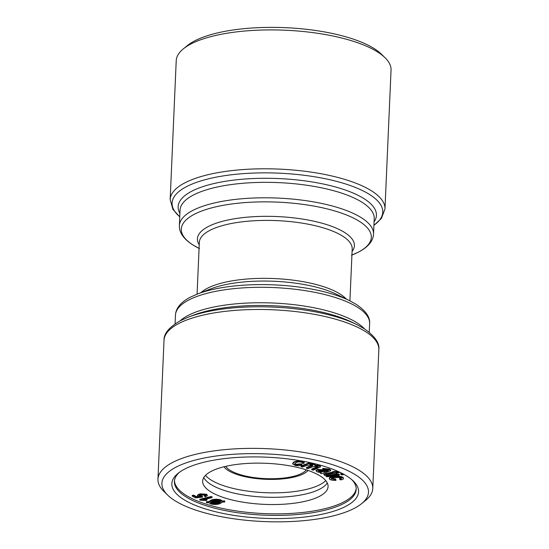 <?xml version="1.0" encoding="UTF-8"?>
<svg xmlns="http://www.w3.org/2000/svg" width="549" height="549" viewBox="0 0 549 549"><rect width="100%" height="100%" fill="white"/><g stroke="black" fill="none" stroke-linecap="round" stroke-linejoin="round"><path stroke-width="0.82" d="M327.252 482.921A62.771 20.546 2.5 0 1 264.783 497.14A62.771 20.546 2.5 0 1 203.789 477.527M222.915 467.041A62.771 20.546 -177.5 0 0 202.656 481.096A62.771 20.546 -177.5 0 0 264.467 504.366A62.771 20.546 -177.5 0 0 328.076 486.572A62.771 20.546 -177.5 0 0 311.53 471.715A62.771 20.546 -177.5 0 0 222.915 467.041M317.713 470.095L323.931 470.555L326.758 471.371L326.792 470.678L323.958 469.869L317.747 469.402L316.176 470.315L316.142 471.008L317.713 470.095L317.747 469.402M206.74 494.944L207.385 495.665L205.422 496.728L204.413 496.282C205.69 496.022 206.047 495.651 205.491 495.177L200.982 494.944C199.335 495.212 198.882 495.637 199.616 496.221L202.643 497.12L195.568 497.902L192.212 496.104L193.68 495.843L196.37 497.284L200.097 496.886L198.038 496.344L197.489 495.713L199.98 494.498L206.74 494.944L206.774 494.251L200.014 493.805L197.516 495.02L197.489 495.713M199.205 495.761L199.616 496.221L199.459 495.418M205.806 495.541L205.491 495.177M319.113 466.046L320.465 466.959L313.232 470.191L311.715 469.745L317.048 467.693L318.276 466.945L317.548 466.43L312.841 466.746L307.927 468.64L306.404 468.194L311.901 466.074L312.964 465.38L312.244 464.879L306.973 465.387L302.588 467.075L301.072 466.636L309.533 463.377L310.899 463.775L309.705 464.234L313.802 464.495C315.071 464.886 315.428 465.326 314.858 465.806L319.113 466.046L319.141 465.353L314.893 465.12C315.455 464.632 315.105 464.193 313.836 463.802L310.912 463.466M308.064 470.438A43.419 14.212 2.5 0 1 265.565 479.298A43.419 14.212 2.5 0 1 223.992 466.767M306.335 469.862A41.353 13.54 2.5 0 1 265.592 478.625A41.353 13.54 2.5 0 1 225.769 466.341M167.802 495.225L164.076 491.623A107.515 35.198 2.5 0 1 157.954 479.147A107.515 35.198 2.5 0 1 227.06 449.432A107.515 35.198 2.5 0 1 344.436 463.075A107.515 35.198 2.5 0 1 372.778 488.528A107.515 35.198 2.5 0 1 365.593 500.42L361.565 503.687A103.377 33.839 2.5 0 1 263.719 521.55A103.377 33.839 2.5 0 1 167.802 495.225A103.377 33.839 2.5 0 1 211.955 456.638A103.377 33.839 2.5 0 1 341.224 467.775A103.377 33.839 2.5 0 1 361.565 503.687M332.605 472.202L326.607 473.197L323.91 474.055L323.883 474.748L333.346 472.764L332.598 472.339L334.149 472.085L334.897 472.504L337.813 472.023L340.023 472.401L335.913 473.08L336.949 473.663L335.398 473.917L334.362 473.341L327.485 474.48L326.339 474.734L326.964 475.317L325.337 475.688L323.883 474.748M211.077 500.805C213.76 499.782 216.91 499.665 220.526 500.455L220.561 499.762C216.937 498.972 213.787 499.089 211.111 500.112L208.846 501.594L206.424 501.697L206.39 502.39L208.812 502.287L211.077 500.805L211.111 500.112M331.184 478.762L335.611 479.73L336.002 480.361C333.085 480.499 330.93 480.128 329.544 479.229C328.995 477.987 330.649 477.253 334.513 477.012C338.211 476.601 341.073 476.964 343.111 478.097C343.832 478.961 343.001 479.558 340.613 479.895L339.618 479.325C341.066 479.133 341.636 478.783 341.327 478.275C339.797 477.534 337.772 477.328 335.247 477.644C332.502 477.767 331.205 478.248 331.37 479.092L331.397 478.447M196.37 497.284L196.405 496.591L193.708 495.15L192.246 495.411L192.212 496.104M193.68 495.843L193.708 495.15M220.526 500.455L222.372 501.697L224.671 501.601L224.761 501.992L224.706 500.908L222.4 501.004L220.561 499.762M224.671 501.601L224.706 500.908M222.372 501.697L222.4 501.004M183.407 48.799L187.435 45.533A103.377 33.839 2.5 0 1 359.835 41.511A103.377 33.839 2.5 0 1 381.198 53.994L384.924 57.597A107.515 35.198 2.5 0 1 391.046 70.073L384.979 208.956A107.515 35.198 2.5 0 0 356.644 183.503A107.515 35.198 2.5 0 0 239.268 169.861A107.515 35.198 2.5 0 0 170.163 199.575L176.222 60.692A107.515 35.198 2.5 0 1 183.407 48.799A107.515 35.198 2.5 0 1 362.711 44.62A107.515 35.198 2.5 0 1 384.924 57.597M326.339 474.734L326.435 475.077L326.449 474.693M343.983 474.576L341.581 474.885L340.696 474.295L343.104 473.979L343.99 474.384M202.643 497.12L202.08 495.973L199.644 495.527M202.053 496.667L202.08 495.973M218.818 503.2L220.643 502.17L210.432 502.61L211.715 503.563C214.494 504.133 216.862 504.009 218.818 503.2L218.852 502.507C216.896 503.316 214.529 503.44 211.749 502.87L211.022 502.582M211.715 503.563L211.749 502.87M207.385 495.665L206.774 494.251M199.98 494.498L200.014 493.805M309.533 463.377L309.561 462.683L301.106 465.943L301.072 466.636M301.847 464.941C300.276 465.73 298.1 465.923 295.328 465.518L292.686 463.932L293.852 462.587C295.369 461.414 297.977 461.043 301.662 461.489L304.16 462.889L303.837 463.514L301.998 463.281C302.52 462.793 302.149 462.382 300.886 462.045C298.354 461.798 296.604 462.093 295.643 462.924L294.635 464.029L296.206 464.982L300.276 464.523L301.847 464.941L301.875 464.248L300.303 463.836L296.234 464.289L294.786 463.651M204.413 496.282L204.448 495.596L205.546 495.212M326.758 471.371L328.453 470.768L327.684 470.006L323.738 469.642L322.764 469.059L329.373 469.731L330.67 470.795L321.597 473.663L320.307 473.108L320.328 472.6M317.981 466.602L311.75 469.059L311.715 469.745M199.802 499.974L211.111 497.195L212.099 497.607L203.288 499.775L206.925 500.18L205.587 500.51L200.447 500.242L199.802 499.974L199.829 499.281L211.139 496.502L211.111 497.195M312.669 465.037L306.431 467.501L306.404 468.194M320.307 473.108L321.378 472.689L317.144 471.893L316.142 471.008M327.231 471.268L327.259 470.575L326.792 470.678M206.925 500.18L206.952 499.487L205.388 499.254M212.401 501.196L210.576 502.205L220.753 501.765L219.449 500.839C216.697 500.283 214.35 500.4 212.401 501.196M212.099 497.607L212.127 496.914L211.139 496.502M224.761 501.992L222.359 502.095L220.128 503.591C217.431 504.627 214.268 504.744 210.638 503.948L208.785 502.685L206.486 502.781L206.39 502.39M293.852 462.587L293.887 461.894L292.713 463.239L292.686 463.932M301.662 461.489L301.682 460.982M299.198 460.549L293.887 461.894M325.337 471.701L319.079 470.658L318.235 471.152L318.873 471.687L325.337 471.701M337.813 472.023L337.841 471.337M337.834 471.33L332.625 471.653L332.598 472.339M334.897 472.504L334.931 471.817M220.128 501.107L211.722 501.47M304.16 462.889L304.194 462.196L303.295 461.27M338.41 474.59L339.296 475.187L326.964 476.793L326.085 476.196L338.41 474.59L338.445 473.897L326.188 475.496M326.085 476.196L326.113 475.509M334.513 477.012L334.54 476.319C330.683 476.559 329.029 477.301 329.578 478.536M329.544 479.229L329.263 477.966M343.139 477.404L343.427 478.68L343.139 477.404C341.107 476.271 338.239 475.914 334.54 476.319M342.178 473.41L340.73 473.602L340.696 474.295M336.949 473.663L336.887 472.922M300.276 464.523L300.303 463.836M296.206 464.982L296.234 464.289M328.398 512.745A93.454 30.593 2.5 0 1 212.648 511.002A93.454 30.593 2.5 0 1 178.075 473.327A93.454 30.593 2.5 0 1 266.526 457.18A93.454 30.593 2.5 0 1 353.24 480.972A93.454 30.593 2.5 0 1 328.398 512.745M208.812 502.287L208.846 501.594M335.611 479.73L335.638 479.037L331.397 478.399M339.618 479.325L339.653 478.632C341.094 478.44 341.663 478.09 341.354 477.582M198.162 496.406L196.405 496.591M356.184 488.583A90.969 29.783 2.5 0 1 326.888 508.175A90.969 29.783 2.5 0 1 229.331 509.795A90.969 29.783 2.5 0 1 174.479 480.649M352.053 479.895A90.969 29.783 2.5 0 1 356.184 489.365A90.969 29.783 2.5 0 1 326.82 509.74A90.969 29.783 2.5 0 1 228.164 511.16A90.969 29.783 2.5 0 1 174.41 481.432A90.969 29.783 2.5 0 1 179.345 472.353M310.899 463.775L310.926 463.082L309.561 462.683M322.764 469.059L322.798 468.366L329.407 469.045L329.373 469.731M318.873 471.687L318.557 470.822M336.002 480.361L335.638 479.037M339.296 475.187L339.323 474.494L338.445 473.897M334.149 472.085L334.183 471.392M315.167 464.701L314.858 465.806M320.465 466.959L320.499 466.266L319.141 465.353M219.593 502.211L218.852 502.507M326.964 475.317L326.991 474.624L326.463 474.384M313.802 464.495L313.836 463.802M205.504 475.365A62.771 20.546 -177.5 0 0 219.71 484.266A62.771 20.546 -177.5 0 0 279.578 492.748A62.771 20.546 -177.5 0 0 325.735 480.615M323.841 471.344L318.9 471.001M328.48 470.074L327.259 470.575M330.67 470.795L330.704 470.102L329.407 469.045M323.931 470.555L323.958 469.869M349.926 300.831L352.19 248.972A76.496 25.041 -177.5 0 0 332.028 230.861A76.496 25.041 -177.5 0 0 248.512 221.158A76.496 25.041 -177.5 0 0 199.342 242.294L197.077 294.161M200.865 292.699A76.496 25.041 2.5 0 1 329.496 288.808A76.496 25.041 2.5 0 1 346.275 299.047M326.58 473.89L326.607 473.197M179.372 225.618A97.173 31.815 2.5 0 1 241.834 198.765A97.173 31.815 2.5 0 1 347.922 211.091A97.173 31.815 2.5 0 1 373.533 234.1L374.212 218.646A97.173 31.815 -177.5 0 0 348.601 195.643A97.173 31.815 -177.5 0 0 242.507 183.311A97.173 31.815 -177.5 0 0 180.045 210.164L179.372 225.618C179.269 228.933 180.196 232.076 182.151 235.054C184.553 238.678 188.163 241.992 192.974 244.984L199.486 248.587M373.924 225.268A105.442 34.518 -177.5 0 0 278.926 173.161A105.442 34.518 -177.5 0 0 179.756 216.793M317.048 467.693L317.075 467M351.923 255.059A95.107 31.135 -177.5 0 0 341.08 212.964A95.107 31.135 -177.5 0 0 213.547 207.392A95.107 31.135 -177.5 0 0 199.074 248.381M369.244 332.323L369.628 323.594A97.173 31.815 -177.5 0 0 344.017 300.591A97.173 31.815 -177.5 0 0 237.923 288.266A97.173 31.815 -177.5 0 0 175.467 315.119L175.083 323.848M180.086 320.856A97.173 31.815 2.5 0 1 343.338 316.046A97.173 31.815 2.5 0 1 364.529 328.906M179.907 213.376A99.239 32.487 2.5 0 1 232.646 180.25A99.239 32.487 2.5 0 1 350.269 191.862A99.239 32.487 2.5 0 1 374.068 221.858M378.837 349.644A107.515 35.198 -177.5 0 0 350.502 324.191A107.515 35.198 -177.5 0 0 233.126 310.549A107.515 35.198 -177.5 0 0 164.021 340.263C163.691 333.689 169.119 327.177 180.319 320.733L188.211 317.198A105.442 34.518 2.5 0 1 349.13 321.213A105.442 34.518 2.5 0 1 356.747 324.555L364.303 328.762C374.898 336.16 379.743 343.118 378.837 349.644L372.778 488.528M311.901 466.074L311.928 465.38M342.645 297.613A95.107 31.135 2.5 0 1 349.514 300.632L336.551 294.285A78.569 25.721 -177.5 0 0 330.869 291.793A78.569 25.721 -177.5 0 0 210.974 288.801L197.503 293.996A95.107 31.135 2.5 0 1 342.645 297.613M356.747 324.555L351.888 322.181A99.239 32.487 -177.5 0 0 344.717 319.031A99.239 32.487 -177.5 0 0 193.262 315.25L188.211 317.198M199.232 244.772A78.569 25.721 2.5 0 1 239.693 218.001A78.569 25.721 2.5 0 1 333.696 227.08A78.569 25.721 2.5 0 1 352.081 251.449M373.917 225.371L381.397 218.454L384.979 208.956M179.756 216.896L172.901 209.354L170.163 199.575M351.497 255.223L358.298 252.204C363.356 249.637 367.233 246.652 369.944 243.255C372.147 240.455 373.347 237.408 373.533 234.1M164.021 340.263L157.954 479.147M369.628 323.594C370.232 317.157 365.709 310.707 356.047 304.249L349.514 300.632M197.503 293.996L190.702 297.016C185.644 299.576 181.767 302.561 179.056 305.965C176.853 308.758 175.653 311.811 175.467 315.119"/></g></svg>
